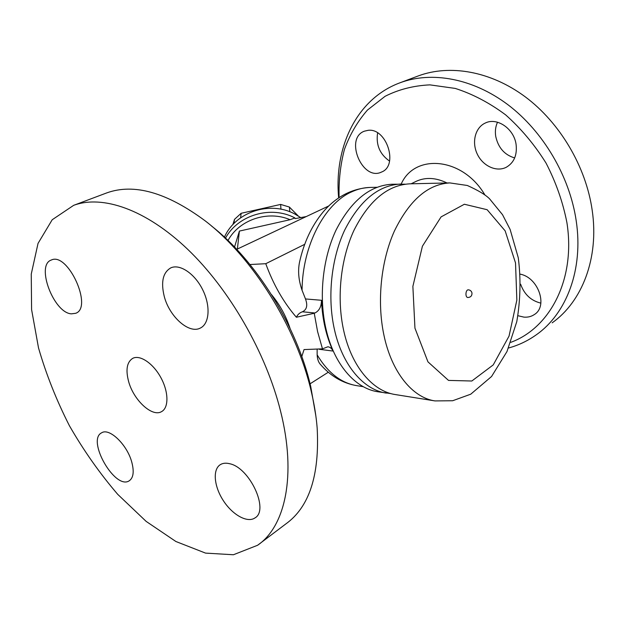 <?xml version="1.0" encoding="UTF-8"?>
<svg xmlns="http://www.w3.org/2000/svg" width="625" height="625" viewBox="0 0 625 625"><rect width="100%" height="100%" fill="white"/><g stroke="black" fill="none" stroke-linecap="round" stroke-linejoin="round"><path stroke-width="0.94" d="M128.672 381.711C125.516 369.852 126.875 362.055 132.758 358.328C140.039 354.508 153.25 363.422 160.938 377.75C168.727 392.031 168.867 407.797 161.578 411.617C152.242 417.438 133.734 400.297 128.672 381.711M280.562 411.164C266.109 352.891 229.461 289.25 187.57 249.195C145.578 209.141 102.398 194.766 73.688 205.32L52.211 219.742L38.031 243.406L31.25 274.094L31.594 309.609L38.516 347.906C46.117 374.219 56.414 400.148 69.398 425.703C83.688 450.578 99.805 473.461 117.734 494.359L146.156 521.398L175.898 541.508L205.547 553.109L233.422 554.75L257.578 545.273C285.18 526.609 296.797 475.461 280.562 411.164M229.594 463.711C249.602 467.508 269.438 510.156 254.945 517.938C247.305 523.242 232.391 514.797 223.266 500.531C214.008 486.336 212.461 469.445 220.336 464.641C222.836 463.109 225.922 462.797 229.594 463.711M131.633 461.633C134.312 471.422 133.508 477.812 129.211 480.813C115.078 490.344 86.25 439.898 101.703 432.773C109.305 427.703 126.812 444.32 131.633 461.633M71.375 313.852C53.68 312.922 35.578 265.031 51.313 260.031C67.812 251.727 93.211 307.477 75.711 313.289L71.375 313.852M164.234 296.367C160.75 281.938 162.945 272.438 170.82 267.859C179.922 263.633 194.922 273.758 202.773 289.93C210.758 306.047 209.43 323.727 200.414 328.023C189.125 334.328 169.406 316.703 164.234 296.367M105.656 193.32L106.703 192.922C133.945 183.078 166.758 192.383 205.148 220.828C252.492 257.07 296.547 327.312 311.242 391.391C314.234 404.031 316.211 416.195 317.156 427.891C319.727 475.164 309.266 507.188 285.773 523.977L257.57 545.273M315.852 415.906L310.734 386.516C296.93 326.383 256.055 260.734 211.547 226.031M271.477 294.578C279.797 304.672 285.992 315.945 290.055 328.398M249.969 264.523L265.766 263.703C273.367 284.578 283.57 302.43 296.375 317.25L314.242 313.266L317.594 331.617L322.477 348.852L304.039 349.57L301.789 356.594M328.281 372.234L310.078 383.812M295.328 218.594L306.266 216.562M224.43 237.125C235.383 212.07 269.68 200.578 294.453 213.82L301.008 217.758M294.969 218.414L294.914 217.922L290.094 219.719L239.398 231.078L234.531 247.047M298.148 215.875L289.391 207.055L280.664 204.422L241.125 213.297L234.508 219.359L232.875 224.602M289.82 211.758L289.391 207.055M280.93 209.195L280.664 204.422M240.617 217.812L241.125 213.297M233.938 223.492L234.508 219.359M237.383 249.031L239.398 231.078M328.773 205.953L236.711 249.344M339.109 197.594C338.609 180.781 340.406 164.672 344.492 149.25C349.906 134.492 357.555 121.43 367.453 110.062L385.078 96.312C398.633 89.453 413.578 85.633 429.906 84.867L455.266 88.422C472.609 93.977 489.398 102.789 505.641 114.867C521.125 128.648 534.594 144.727 546.055 163.102C555.992 182.367 562.953 202.242 566.93 222.734C575.867 279.648 549.75 328.141 510.766 342.352M520.25 274.164C538.297 277.516 548.242 306.188 534.414 314.5C531.391 316.555 527.891 317.438 523.914 317.125L517.961 315.719M368.125 130.32C386.719 127.805 398.727 165.797 381.523 172.047C362.461 181.641 344.203 138.406 364.383 131.18L368.125 130.32M516.086 144.406C517.297 155.133 514.016 162.758 506.25 167.281C496.398 172.352 482.781 165.969 477.242 154.023C471.547 142.164 475.234 127.453 485.398 122.984C497.07 117.125 513.992 128.719 516.086 144.406M508.531 348.008C518.586 345.266 527.93 340.797 536.562 334.609C566.422 313.586 583.609 269.578 576.188 220.672C569.656 176.25 543.117 131.312 507.898 104.703C472.586 78.156 431.625 71.125 400.281 82.68C356.406 98.711 333.93 147.531 338.664 197.891M552.156 322.836C581.945 301.828 599.25 258.359 592.203 210.344C586.016 166.734 560.031 122.797 525.289 96.859C490.453 70.992 449.82 64.289 418.539 75.828L417.438 76.234M520.633 284.203C524.273 294.414 531.016 300.719 540.867 303.133M377.609 132.906C375.828 144.844 379.805 154.242 389.555 161.094M497.516 122.219C495.516 126.57 494.922 131.328 495.75 136.477C498.25 147.781 504.562 154.938 514.672 157.93M314.242 313.266L314.922 312.984C319.195 310.875 321.391 306.641 321.492 300.281C322.312 319.305 326.18 336.234 333.094 351.07L319.289 349.289M320.297 364.266L320.117 364.062C318.344 361.945 317.359 358.883 317.148 354.859L317.141 349.508M296.375 317.25C297.695 314.531 299.703 312.711 302.406 311.781C306.82 309.703 307.844 305.43 305.484 298.945L302.055 290.242C298.609 280.375 297.758 271.07 299.5 262.328L299.711 261.352M390.938 393.602L377.914 391.773C355.164 388.5 333.891 364.211 325.922 328.68C318.633 296.859 322.625 258.477 336.094 229.984C351.148 200.734 369.797 185.484 392.047 184.234L405.195 184.188M386.336 393.125C363.625 389.859 342.391 365.414 334.453 329.609C327.195 297.547 331.203 258.859 344.672 230.141C359.727 200.656 378.359 185.289 400.57 184.039M434.969 400.914L395.453 394.586C372.797 391.336 351.609 366.727 343.703 330.625C336.477 298.297 340.508 259.273 353.977 230.305C369.039 200.57 387.648 185.078 409.805 183.828L449.82 182.914L467.312 185.477C478.203 190.383 485.625 194.836 489.578 198.828L502.523 214.688L510.117 229.414L518.281 257.805C520.969 278.719 520.469 300.008 516.781 321.664L506.992 351.523L491.57 376.492L470.75 394.188L452.633 400.75L434.969 400.914C412.586 397.719 391.641 372.398 383.898 335.023C376.812 301.555 380.945 261.062 394.398 231.031C409.43 200.219 427.906 184.18 449.82 182.914M467.867 297.508C464.984 297.492 465.539 289.453 468.391 289.828C470.305 290.07 471.492 291.117 471.969 292.969C472.086 295.789 470.719 297.305 467.867 297.508M322.477 348.852L327.922 346.766C330.133 347.109 331.852 348.547 333.094 351.07M304.672 244.344L265.766 263.703M294.914 217.922C270.992 205.234 238.063 214.867 225.492 238.117M227.992 240.5C239.227 219.703 267.789 210.086 290.094 219.719M411.141 183.797L416.289 181.281C425.641 177.023 435.883 177.586 447.016 182.977M484.797 194.773C462.578 157.062 414.641 153.258 401.203 184.031M321.492 300.281L305.484 298.945M363.281 386.688L356.695 385.648C341.102 383.055 327.922 372.797 317.148 354.859M302.055 290.242C302.375 245.805 324.508 203.75 351.516 191.93C357.719 189.055 363.938 187.555 370.195 187.43L376.867 187.289M414.945 328.156L412.875 286.375L422.406 246.211L441.094 216.883L464.367 204.25L487.148 209.711L505.156 230.867L515.523 262.953L516.852 300.094L509.039 336.109L493.234 364.906L471.828 381.008L448.508 380.406L427.953 361.852L414.945 328.156M314.922 312.984L302.406 311.781M73.672 205.328L106.688 192.93M254.945 517.938L255.367 517.633M418.539 75.828L400.281 82.68M356.695 385.648C342.609 383.219 330.414 376.023 320.117 364.062M299.5 262.328C303.859 242.516 311.719 225.758 323.062 212.047C333.367 199.781 348.898 188.586 370.195 187.43"/></g></svg>
